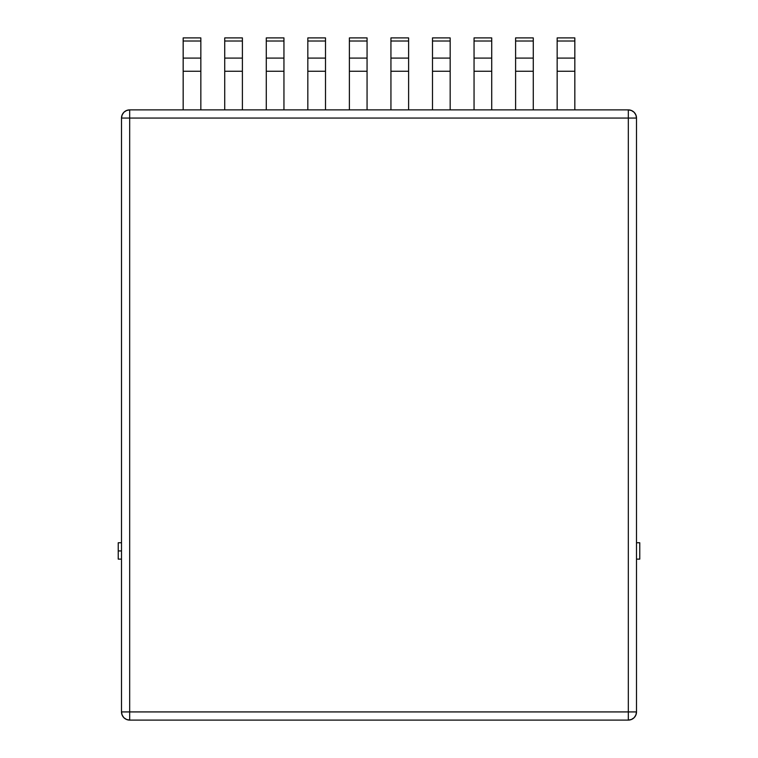 <?xml version="1.0" encoding="UTF-8"?>
<svg xmlns="http://www.w3.org/2000/svg" width="758" height="758" viewBox="0 0 758 758"><rect width="100%" height="100%" fill="white"/><g stroke="black" fill="none" stroke-linecap="round" stroke-linejoin="round"><path stroke-width="1.14" d="M121.498 542.756L118.229 542.756L118.229 550.943L121.498 550.943L118.229 550.943L118.229 559.12L121.498 559.12L118.229 559.12L118.229 542.756L121.498 542.756M636.502 711.923L636.502 118.058L628.325 118.058L628.325 711.923L129.675 711.923L129.675 118.058L628.325 118.058L628.325 720.1L631.452 719.475L634.105 717.703L635.877 715.05L636.502 711.923A8.177 8.177 0 0 1 628.325 720.1L129.675 720.1L628.325 720.1C633.29 719.617 636.019 716.888 636.502 711.923L628.325 711.923L636.502 711.923L636.502 118.058C636.019 113.094 633.29 110.365 628.325 109.882L631.452 110.507L634.105 112.279L635.877 114.932L636.502 118.058A8.177 8.177 0 0 0 628.325 109.882L628.325 118.058L636.502 118.058M390.939 41.008L408.609 41.008L408.609 58.091L390.939 58.091L390.939 37.9L408.609 37.9L390.939 37.9L390.939 58.091L408.609 58.091L408.609 71.252L390.939 71.252L390.939 58.091L390.939 71.252L408.609 71.252L408.609 109.882L408.609 41.008L390.939 41.008M390.939 109.882L390.939 71.252L390.939 109.882M408.609 37.9L408.609 41.008L408.609 37.9M432.496 41.008L450.167 41.008L450.167 58.091L432.496 58.091L432.496 37.9L450.167 37.9L432.496 37.9L432.496 58.091L450.167 58.091L450.167 71.252L432.496 71.252L432.496 58.091L432.496 71.252L450.167 71.252L450.167 109.882L450.167 41.008L432.496 41.008M432.496 109.882L432.496 71.252L432.496 109.882M450.167 37.9L450.167 41.008L450.167 37.9M474.053 41.008L491.715 41.008L491.715 58.091L474.053 58.091L474.053 37.9L491.715 37.9L474.053 37.9L474.053 58.091L491.715 58.091L491.715 71.252L474.053 71.252L474.053 58.091L474.053 71.252L491.715 71.252L491.715 109.882L491.715 41.008L474.053 41.008M474.053 109.882L474.053 71.252L474.053 109.882M491.715 37.9L491.715 41.008L491.715 37.9M515.601 41.008L533.272 41.008L533.272 58.091L515.601 58.091L515.601 37.9L533.272 37.9L515.601 37.9L515.601 58.091L533.272 58.091L533.272 71.252L515.601 71.252L515.601 58.091L515.601 71.252L533.272 71.252L533.272 109.882L533.272 41.008L515.601 41.008M515.601 109.882L515.601 71.252L515.601 109.882M533.272 37.9L533.272 41.008L533.272 37.9M557.158 41.008L574.829 41.008L574.829 58.091L557.158 58.091L557.158 37.9L574.829 37.9L557.158 37.9L557.158 58.091L574.829 58.091L574.829 71.252L557.158 71.252L557.158 58.091L557.158 71.252L574.829 71.252L574.829 109.882L574.829 41.008L557.158 41.008M557.158 109.882L557.158 71.252L557.158 109.882M574.829 37.9L574.829 41.008L574.829 37.9M349.391 41.008L367.061 41.008L367.061 58.091L349.391 58.091L349.391 37.9L367.061 37.9L349.391 37.9L349.391 58.091L367.061 58.091L367.061 71.252L349.391 71.252L349.391 58.091L349.391 71.252L367.061 71.252L367.061 109.882L367.061 41.008L349.391 41.008M349.391 109.882L349.391 71.252L349.391 109.882M367.061 37.9L367.061 41.008L367.061 37.9M307.833 41.008L325.504 41.008L325.504 58.091L307.833 58.091L307.833 37.9L325.504 37.9L307.833 37.9L307.833 58.091L325.504 58.091L325.504 71.252L307.833 71.252L307.833 58.091L307.833 71.252L325.504 71.252L325.504 109.882L325.504 41.008L307.833 41.008M307.833 109.882L307.833 71.252L307.833 109.882M325.504 37.9L325.504 41.008L325.504 37.9M266.285 41.008L283.947 41.008L283.947 58.091L266.285 58.091L266.285 37.9L283.947 37.9L266.285 37.9L266.285 58.091L283.947 58.091L283.947 71.252L266.285 71.252L266.285 58.091L266.285 71.252L283.947 71.252L283.947 109.882L283.947 41.008L266.285 41.008M266.285 109.882L266.285 71.252L266.285 109.882M283.947 37.9L283.947 41.008L283.947 37.9M224.728 41.008L242.399 41.008L242.399 58.091L224.728 58.091L224.728 37.9L242.399 37.9L224.728 37.9L224.728 58.091L242.399 58.091L242.399 71.252L224.728 71.252L224.728 58.091L224.728 71.252L242.399 71.252L242.399 109.882L242.399 41.008L224.728 41.008M224.728 109.882L224.728 71.252L224.728 109.882M242.399 37.9L242.399 41.008L242.399 37.9M183.171 41.008L200.842 41.008L200.842 58.091L183.171 58.091L183.171 37.9L200.842 37.9L183.171 37.9L183.171 58.091L200.842 58.091L200.842 71.252L183.171 71.252L183.171 58.091L183.171 71.252L200.842 71.252L200.842 109.882L200.842 41.008L183.171 41.008M183.171 109.882L183.171 71.252L183.171 109.882M200.842 37.9L200.842 41.008L200.842 37.9M628.325 720.1L628.325 711.923L129.675 711.923L129.675 109.882L628.325 109.882L129.675 109.882C124.71 110.365 121.981 113.094 121.498 118.058L122.123 114.932L123.895 112.279L126.548 110.507L129.675 109.882L129.675 118.058L121.498 118.058L121.498 711.923L122.123 715.05L123.895 717.703L126.548 719.475L129.675 720.1A8.177 8.177 0 0 1 121.498 711.923C121.981 716.888 124.71 719.617 129.675 720.1L129.675 711.923L129.675 720.1M639.771 542.756L636.502 542.756L639.771 542.756L639.771 559.12L639.771 542.756M636.502 559.12L639.771 559.12L636.502 559.12M129.675 711.923L121.498 711.923L129.675 711.923M121.498 711.923L121.498 118.058L628.325 118.058L628.325 109.882M121.498 118.058A8.177 8.177 0 0 1 129.675 109.882"/></g></svg>
